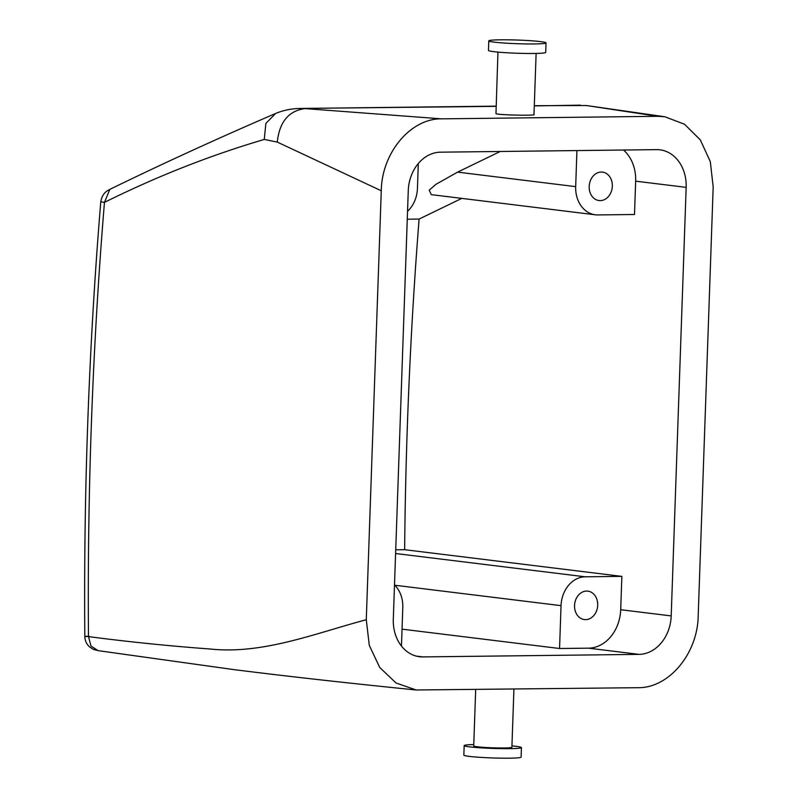 <?xml version="1.0" encoding="UTF-8"?>
<svg xmlns="http://www.w3.org/2000/svg" width="798" height="798" viewBox="0 0 798 798"><rect width="100%" height="100%" fill="white"/><g stroke="black" fill="none" stroke-linecap="round" stroke-linejoin="round"><path stroke-width="1.2" d="M595.647 173.864A14.324 11.541 97 0 0 589.303 189.246A14.324 11.541 97 0 0 599.009 200.547A14.324 11.541 97 0 0 605.872 198.802A14.324 11.541 97 0 0 612.216 183.42A14.324 11.541 97 0 0 602.51 172.119A14.324 11.541 97 0 0 595.647 173.864M623.487 150.024A38.194 30.783 -83 0 1 635.667 181.166L634.5 214.492L597.832 214.931A28.648 23.082 -83 0 1 595.338 214.792A28.648 23.082 -83 0 1 575.677 186.632L576.934 150.573M575.677 186.632L457.603 172.129L435.977 184.298L429.204 190.153L431.299 194.642L595.338 214.792M686.16 187.37A38.194 30.783 -83 0 0 659.936 149.825A38.194 30.783 -83 0 0 656.614 149.635L440.476 152.179A38.194 30.783 -83 0 0 408.267 190.632L393.304 619.178A38.194 30.783 -83 0 0 419.529 656.724A38.194 30.783 -83 0 0 422.85 656.904L638.989 654.37A38.194 30.783 -83 0 0 671.198 615.916L686.16 187.37L635.667 181.166M461.783 198.383L419.1 219.061A2826.356 1663.461 -90.7 0 0 404.646 549.692L621.861 576.375L620.694 609.712A38.194 30.783 -83 0 1 588.495 648.166L559.548 648.505L402.042 629.153M457.603 172.129L500.226 151.48M407.269 219.201L419.1 219.061M698.2 615.817C697.652 653.911 668.654 688.315 637.821 687.696L416.177 689.981L396.047 683.008L379.688 667.437L369.294 645.363L366.282 619.717L381.264 190.762C381.813 152.667 410.8 118.234 441.643 118.852L657.771 116.308L664.934 116.777L684.504 124.239L700.305 139.879L710.31 161.685L713.183 186.862L698.2 615.817M395.728 549.802L404.646 549.692M559.548 648.505L561.044 605.652A28.648 23.082 -83 0 1 585.193 576.804L621.861 576.375M581.014 592.884A14.324 11.541 -83 0 1 587.877 591.138A14.324 11.541 -83 0 1 597.582 602.44A14.324 11.541 -83 0 1 591.238 617.822A14.324 11.541 -83 0 1 584.385 619.567A14.324 11.541 -83 0 1 574.67 608.266A14.324 11.541 -83 0 1 581.014 592.884M418.302 163.54L417.434 188.488A28.648 23.082 -83 0 1 407.549 211.29M534.301 105.695L586.37 105.516L657.771 116.308M89.286 636.265C83.65 636.355 83.381 636.475 88.478 636.605L90.972 646.001L98.034 650.639L93.446 649.402L89.625 646.969C86.533 644.136 84.927 640.624 84.817 636.435C83.61 490.74 88.927 345.873 100.767 201.834L104.458 202.373C157.056 176.298 210.323 155.321 264.268 139.441L277.285 142.094C279.43 121.924 288.686 110.752 305.055 108.598L441.643 118.852M533.832 114.463C538.161 115.87 497.952 115.062 495.967 113.695L497.952 52.099M277.285 142.094L381.264 190.762M100.767 201.834C101.974 193.884 106.922 190.981 107.71 190.562L109.845 189.385L104.458 202.373A2845.459 1674.693 89.3 0 0 88.478 636.605C129.007 641.901 169.665 646.041 210.443 649.033C262.931 654.51 314.641 633.552 366.282 619.717M394.501 584.924A28.648 23.082 -83 0 1 402.8 607.507L401.454 646.061M580.405 105.156L534.291 105.905M300.477 108.448L496.057 106.353M264.268 139.441L265.864 123.391L275.669 113.446C283.38 110.244 291.639 108.578 300.467 108.448L496.067 106.144M513.922 689.153L511.897 747.267A19.092 1.217 -178 0 1 494.012 747.856A19.092 1.217 -178 0 1 473.882 746.09A19.092 1.217 -178 0 1 473.723 745.93L475.688 689.602M546.041 42.883L545.712 52.409A28.648 1.835 -178 0 1 518.89 53.296A28.648 1.835 -178 0 1 488.695 50.653A28.648 1.835 -178 0 1 488.456 50.404L488.785 40.878A28.648 1.835 -178 0 1 515.608 39.99A28.648 1.835 -178 0 1 545.812 42.633A28.648 1.835 -178 0 1 546.041 42.883A28.648 1.835 -178 0 1 519.219 43.77A28.648 1.835 -178 0 1 489.024 41.127A28.648 1.835 -178 0 1 488.785 40.878M511.937 745.901A28.648 1.835 -178 0 1 521.204 747.347A28.648 1.835 -178 0 1 521.433 747.596A28.648 1.835 -178 0 1 494.61 748.484A28.648 1.835 -178 0 1 464.416 745.841A28.648 1.835 -178 0 1 464.177 745.591A28.648 1.835 -178 0 1 473.773 744.564M521.433 747.596L521.104 757.122A28.648 1.835 -178 0 1 494.281 758.01A28.648 1.835 -178 0 1 464.087 755.367A28.648 1.835 -178 0 1 463.847 755.117L464.177 745.591M671.198 615.916L620.694 609.712M638.989 654.37L588.495 648.166M585.193 576.804L395.599 553.513M422.85 656.904L416.257 656.096M561.044 605.652L394.811 585.233M586.36 105.516L664.934 116.777M98.004 650.629L234.582 669.712C290.352 676.684 350.881 683.437 416.177 689.981M536.126 53.436L533.982 114.593M109.805 189.395C161.984 163.929 217.265 138.613 275.659 113.446"/></g></svg>
